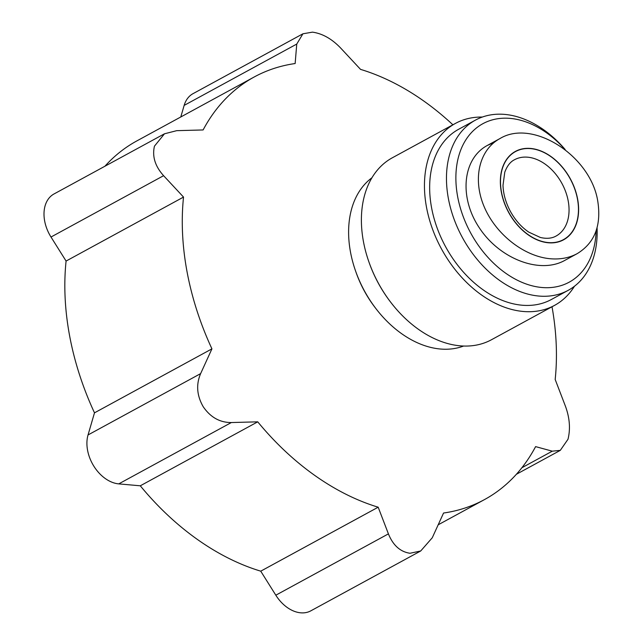 <?xml version="1.0" encoding="UTF-8"?>
<svg xmlns="http://www.w3.org/2000/svg" width="643" height="643" viewBox="0 0 643 643"><rect width="100%" height="100%" fill="white"/><g stroke="black" fill="none" stroke-linecap="round" stroke-linejoin="round"><path stroke-width="0.96" d="M548.31 242.773A50.331 35.124 61.4 0 0 568.082 174.968A50.331 35.124 61.4 0 0 502.054 169.085A50.331 35.124 61.4 0 0 548.31 242.773M550.287 258.743C560.31 259.587 569.272 257.891 577.173 253.655C594.614 243.022 601.486 225.597 597.797 201.388C590.901 155.895 532.717 118.529 499.957 138.566C479.212 149.779 472.412 178.794 484.05 206.435C495.568 234.092 523.884 256.453 550.287 258.743M577.173 253.655L564.634 260.479C539.951 274.239 500.077 259.121 479.598 228.233C458.756 197.546 462.421 158.7 487.418 145.398L494.041 142.505M452.889 124.79A240.635 167.936 61.4 0 0 360.53 69.372L340.597 47.976C331.78 38.805 322.4 33.532 312.458 32.15L302.933 33.79L296.753 44.062L295.145 63.536A240.635 167.936 61.4 0 0 254.242 76.967A240.635 167.936 61.4 0 0 203.108 129.95L176.721 130.666L164.487 133.792L154.449 146.162C152.069 156.434 155.116 166.272 163.595 175.692L183.528 197.079A240.635 167.936 61.4 0 0 211.933 348.86L200.632 373.615C195.962 384.514 196.814 395.549 203.212 406.722C210.47 417.299 219.85 422.58 231.343 422.547L257.73 421.832A240.635 167.936 61.4 0 0 378.18 507.198L388.412 533.875C393.042 545.328 400.227 551.79 409.985 553.269L420.707 550.979L432.257 537.781L443.557 513.026A240.635 167.936 61.4 0 0 484.468 499.603A240.635 167.936 61.4 0 0 535.603 446.62L552.289 451.177L560.302 450.349L567.994 439.265C570.566 428.889 569.706 417.854 565.414 406.159L555.182 379.483A240.635 167.936 61.4 0 0 552.015 306.759M104.913 166.24A240.635 167.936 -118.6 0 1 136.798 140.938L254.242 76.967M420.707 550.979L310.802 610.85A33.42 23.325 -118.6 0 1 275.823 595.201L260.736 571.169A240.635 167.936 -118.6 0 1 140.287 485.803L118.754 483.882A33.42 23.325 -118.6 0 1 88.043 434.949L94.489 412.838A240.635 167.936 -118.6 0 1 66.084 261.058L183.528 197.079M94.489 412.838L211.933 348.86M140.287 485.803L257.73 421.832M260.736 571.169L378.18 507.198M66.084 261.058L50.998 237.026A33.42 23.325 -118.6 0 1 54.004 193.969L164.487 133.784M180.779 116.986L184.155 105.396A33.42 23.325 -118.6 0 1 193.021 93.661L302.933 33.79M482.298 117.058A103.603 72.305 61.4 0 0 455.445 123.408L392.383 157.76A103.603 72.305 61.4 0 0 368.929 261.974L369.13 262.545A100.935 70.441 61.4 0 0 390.856 302.427L391.225 302.909A103.603 72.305 61.4 0 0 460.115 345.821A103.603 72.305 61.4 0 0 491.509 339.721L554.571 305.369A103.603 72.305 61.4 0 0 574.464 286.248M368.929 261.974A103.603 72.305 61.4 0 0 391.225 302.909M455.445 123.408A103.603 72.305 61.4 0 0 432.305 228.514A103.603 72.305 61.4 0 0 523.177 311.469A103.603 72.305 61.4 0 0 554.571 305.369M565.157 149.506A96.924 67.636 61.4 0 0 475.458 120.112L458.644 129.275A96.924 67.636 61.4 0 0 436.999 227.606A96.924 67.636 61.4 0 0 522.003 305.208A96.924 67.636 61.4 0 0 551.372 299.501L568.187 290.339A96.924 67.636 61.4 0 0 597.082 227.807M475.458 120.112A96.924 67.636 61.4 0 0 453.813 218.443A96.924 67.636 61.4 0 0 538.818 296.045A96.924 67.636 61.4 0 0 568.187 290.339M564.723 149.168A90.237 62.974 61.4 0 0 456.988 163.949A90.237 62.974 61.4 0 0 541.848 287.493A90.237 62.974 61.4 0 0 596.133 230.861M371.943 177.765A96.257 67.169 61.4 0 0 355.611 271.113L356.118 272.544A89.57 62.508 61.4 0 0 375.399 307.941L376.332 309.146A96.257 67.169 61.4 0 0 440.326 349.012A96.257 67.169 61.4 0 0 463.611 346.038M355.611 271.113A96.257 67.169 61.4 0 0 376.332 309.146M527.654 157.189A43.451 30.317 -118.6 0 1 565.76 191.976A43.451 30.317 -118.6 0 1 556.058 236.053C551.798 238.457 546.55 238.923 540.329 237.46L528.731 232.099C521.352 227.083 515.212 220.123 510.317 211.234C505.728 202.577 503.284 193.937 503.003 185.297L504.771 172.211C507.134 165.902 510.373 161.747 514.496 159.745A43.451 30.317 -118.6 0 1 527.654 157.189M530.692 148.629A50.13 34.987 61.4 0 0 510.992 216.161A50.13 34.987 61.4 0 0 576.763 222.028A50.13 34.987 61.4 0 0 530.692 148.629M88.043 434.949L200.632 373.615M521.875 467.742L552.289 451.177M275.823 595.201L388.412 533.875M50.998 237.026L163.595 175.692M118.754 483.882L231.343 422.547M184.155 105.396L296.753 44.062M487.426 145.39L499.957 138.566M438.213 524.792L484.468 499.603M516.353 474.301L560.302 450.357"/></g></svg>

